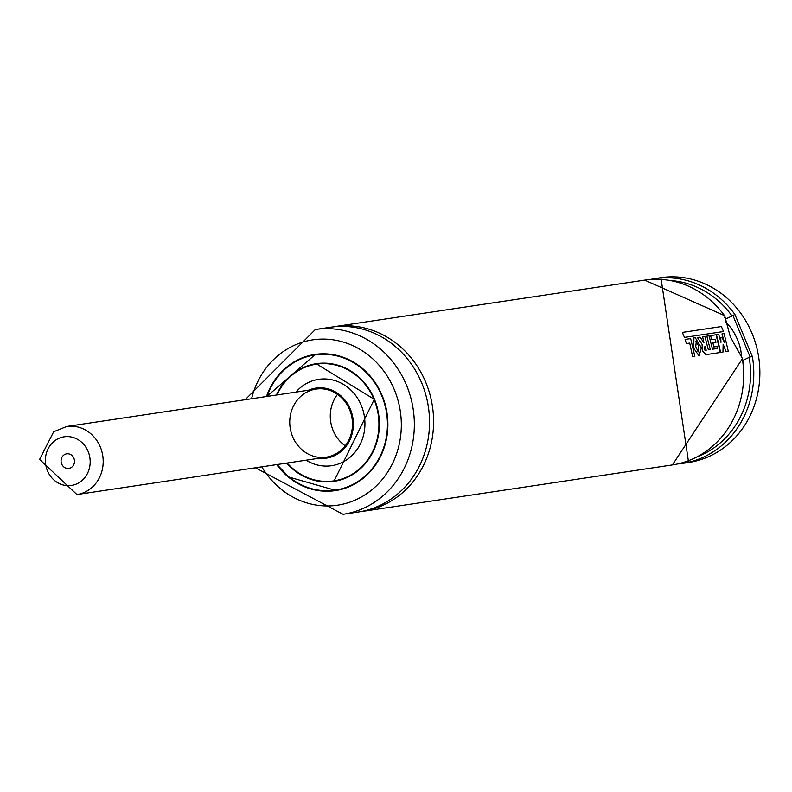 <?xml version="1.0" encoding="UTF-8"?>
<svg xmlns="http://www.w3.org/2000/svg" width="792" height="792" viewBox="0 0 792 792"><rect width="100%" height="100%" fill="white"/><g stroke="black" fill="none" stroke-linecap="round" stroke-linejoin="round"><path stroke-width="1.19" d="M734.897 314.454L752.4 356.717A93.436 84.932 81.5 0 1 682.536 463.399L688.614 462.488A93.436 84.932 -98.5 0 0 740.975 313.543A93.436 84.932 -98.5 0 0 660.894 277.685L654.816 278.606A93.436 84.932 81.5 0 1 734.897 314.454L732.065 315.988A90.971 82.695 -98.5 0 0 670.131 280.507M724.63 317.543A83.596 75.992 81.5 0 1 725.739 318.978L732.065 315.988M696.613 457.083A90.971 82.695 -98.5 0 0 749.202 357.37L742.886 360.36A83.596 75.992 81.5 0 1 743.757 369.943M332.59 326.957A93.436 84.932 81.5 0 1 334.61 326.621A93.436 84.932 81.5 0 1 425.829 382.487A93.436 84.932 81.5 0 1 362.33 511.424L672.398 464.924A93.436 84.932 -98.5 0 0 742.262 358.232L730.323 336.818L724.759 315.978A93.436 84.932 -98.5 0 0 644.678 280.12L724.828 315.76M362.33 511.424A93.436 84.932 81.5 0 1 360.291 511.701M245.193 399.703L315.355 329.512L330.561 327.235A93.436 84.932 81.5 0 1 421.77 383.09A93.436 84.932 81.5 0 1 358.271 512.028L343.075 514.315L255.41 467.785M266.458 396.515A68.845 62.578 81.5 0 1 314.949 354.44A68.845 62.578 81.5 0 1 382.16 395.594A68.845 62.578 81.5 0 1 335.372 490.604A68.845 62.578 81.5 0 1 276.665 464.597M336.382 490.446A68.845 62.578 81.5 0 1 329.264 490.931M309.019 355.915A68.845 62.578 81.5 0 1 315.968 354.291M343.045 488.902A68.597 62.36 81.5 0 1 337.362 490.06L335.442 490.347A68.597 62.36 81.5 0 1 277.022 464.548L288.892 477.061L335.442 490.347A68.597 62.36 81.5 0 0 382.061 395.673A68.597 62.36 81.5 0 0 315.087 354.668L317.018 354.37A68.597 62.36 81.5 0 1 322.78 353.806M335.016 480.952A59.252 53.866 81.5 0 1 329.096 481.358M311.662 365.112A59.252 53.866 81.5 0 1 317.443 363.766M341.025 479.526A59.014 53.638 81.5 0 1 335.937 480.576L333.917 480.873A59.014 53.638 81.5 0 1 287.179 463.023M276.972 394.941A59.014 53.638 81.5 0 1 316.414 364.162L318.433 363.855A59.014 53.638 81.5 0 1 323.611 363.36M316.414 364.162A59.014 53.638 81.5 0 1 374.022 399.445A59.014 53.638 81.5 0 1 333.917 480.873M295.911 392.099A43.659 39.689 81.5 0 1 361.31 405.445A43.659 39.689 81.5 0 1 352.311 455.182A43.659 39.689 81.5 0 1 306.128 460.182M308.553 390.199A35.402 32.185 81.5 0 1 350.42 409.276A35.402 32.185 81.5 0 1 318.76 458.291M349.609 409.662A34.422 31.294 81.5 0 1 326.215 457.172A34.422 31.294 81.5 0 1 290.159 427.769A34.422 31.294 81.5 0 1 316.008 389.09A34.422 31.294 81.5 0 1 349.609 409.662M345.233 445.817A34.422 31.294 81.5 0 1 337.521 394.357M741.272 357.182A24.592 9.88 64.7 0 0 725.195 321.79M749.202 357.37L750.083 356.895L732.996 315.662M750.083 356.895L752.4 356.717M722.175 337.709L724.373 342.243L721.987 333.897L724.116 333.58L728.293 351.302L726.056 351.638L723.136 344.233L722.967 352.103L720.661 352.45L716.483 334.759L718.7 334.432L720.977 342.332L720.73 337.927L722.175 337.709M705.434 346.807L706.187 350.321L705.038 350.381L704.157 348.143L705.434 346.807L704.702 346.856M705.91 354.648L702.316 350.767L702.108 344.381L697.455 337.6L700.118 337.194L703.959 342.827L702.653 336.798L704.88 336.461L708.355 349.826L710.285 349.539L706.82 336.154L709.048 335.818L712.513 349.203L717.344 348.48L716.958 346.5L713.849 346.965L712.899 342.748L715.978 342.283L715.176 339.243L711.84 339.748L710.533 335.6L716.097 334.768L720.294 352.499L705.91 354.648M696.287 341.59L698.623 346.074L698.188 351.856L695.752 346.609L696.287 341.59L695.713 341.619M701.356 347.787L699.108 356.044L693.762 348.262L693.921 337.887L695.227 337.63L701.356 347.787M690.664 338.6L694.841 356.36L692.604 356.697L689.723 343.065L686.407 343.57L685.11 339.431L690.664 338.6M721.403 326.552L723.512 331.541L684.446 337.402L682.348 332.402L721.403 326.552M61.063 460.825A7.375 6.702 81.5 0 1 71.211 454.895A7.375 6.702 81.5 0 1 71.072 467.636A7.375 6.702 81.5 0 1 61.063 460.825M315.355 329.512A93.436 84.932 81.5 0 1 406.573 385.367A93.436 84.932 81.5 0 1 343.075 514.315M251.569 398.752A83.596 75.992 81.5 0 1 318.701 339.214A83.596 75.992 81.5 0 1 394.376 389.822A83.596 75.992 81.5 0 1 362.3 496.475A83.596 75.992 81.5 0 1 261.786 466.834M266.815 396.465A68.597 62.36 81.5 0 1 315.087 354.668L266.795 396.465M266.973 396.436A68.35 62.132 81.5 0 1 323.096 354.301A68.35 62.132 81.5 0 1 381.754 395.782A68.35 62.132 81.5 0 1 358.291 481.279A68.35 62.132 81.5 0 1 277.18 464.528M276.428 395.02A59.499 54.094 81.5 0 1 325.779 363.182A59.499 54.094 81.5 0 1 374.428 399.247A59.499 54.094 81.5 0 1 356.024 472.279A59.499 54.094 81.5 0 1 286.635 463.102M276.794 394.96A59.252 53.866 81.5 0 1 316.473 363.904A59.252 53.866 81.5 0 1 374.329 399.326A59.252 53.866 81.5 0 1 334.056 481.1A59.252 53.866 81.5 0 1 287.011 463.053M316.008 389.09L66.726 426.472A34.422 31.294 81.5 0 1 102.782 455.875A34.422 31.294 81.5 0 1 76.943 494.555L326.215 457.172M45.382 460.142A24.592 22.354 81.5 0 1 79.22 440.372A24.592 22.354 81.5 0 1 78.754 482.843A24.592 22.354 81.5 0 1 45.382 460.142M334.61 326.621L644.678 280.12M318.404 363.617L316.473 363.904L374.299 399.326L334.056 481.1M688.614 462.488L660.894 277.685M742.54 358.538L672.398 464.924M682.536 463.399L677.437 463.993M649.777 279.526L654.816 278.606M66.726 426.472L53.678 431.729L39.6 459.419L76.943 494.555"/></g></svg>
